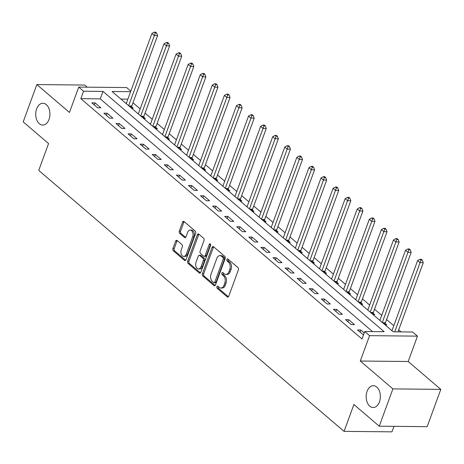 <?xml version="1.0" encoding="UTF-8"?>
<svg xmlns="http://www.w3.org/2000/svg" width="464" height="464" viewBox="0 0 464 464"><rect width="100%" height="100%" fill="white"/><g stroke="black" fill="none" stroke-linecap="round" stroke-linejoin="round"><path stroke-width="0.7" d="M216.885 286.694A1.172 0.76 -89.4 0 0 217.175 288.283L227.25 296.896A1.676 1.09 -89.4 0 0 227.772 297.105A1.676 1.09 -89.4 0 0 228.735 296.247L238.38 269.886A1.676 1.09 -89.4 0 0 237.968 267.612L227.894 258.999A1.172 0.76 -89.4 0 0 227.528 258.854A1.172 0.76 -89.4 0 0 226.855 259.457A1.172 0.76 -89.4 0 0 227.14 261.046L228.445 262.16A5.353 3.486 -89.4 0 1 229.767 269.445L228.961 271.637A5.353 3.486 -89.4 0 1 225.875 274.404A5.353 3.486 -89.4 0 1 224.211 273.731L222.911 272.617A1.172 0.76 -89.4 0 0 222.546 272.472A1.172 0.76 -89.4 0 0 221.867 273.076A1.172 0.76 -89.4 0 0 222.157 274.665L223.462 275.778A5.353 3.486 -89.4 0 1 224.785 283.063L223.979 285.256A5.353 3.486 -89.4 0 1 220.893 288.022A5.353 3.486 -89.4 0 1 219.228 287.349L217.923 286.236A1.172 0.76 -89.4 0 0 217.564 286.091A1.172 0.76 -89.4 0 0 216.885 286.694M218.266 286.526A1.172 0.76 -89.4 0 0 218.179 286.706A1.172 0.76 -89.4 0 0 218.469 288.295L228.41 296.798M228.23 259.289A1.172 0.76 -89.4 0 0 228.149 259.469A1.172 0.76 -89.4 0 0 228.439 261.064L229.744 262.177L228.445 262.16M223.248 272.907A1.172 0.76 -89.4 0 0 223.167 273.087A1.172 0.76 -89.4 0 0 223.451 274.676L224.756 275.796L223.462 275.778M49.01 119.451A10.916 7.105 -89.4 0 0 42.932 103.257A10.916 7.105 -89.4 0 0 36.644 108.883A10.916 7.105 -89.4 0 0 42.717 125.083A10.916 7.105 -89.4 0 0 49.01 119.451M379.453 401.888A10.916 7.105 -89.4 0 0 373.381 385.688A10.916 7.105 -89.4 0 0 367.088 391.32A10.916 7.105 -89.4 0 0 373.166 407.514A10.916 7.105 -89.4 0 0 379.453 401.888M177.115 240.491A1.676 1.09 -89.4 0 0 176.593 240.282A1.676 1.09 -89.4 0 0 175.63 241.147L172.921 248.542A1.676 1.09 -89.4 0 0 173.333 250.815L184.527 260.379A1.676 1.09 -89.4 0 0 185.043 260.588A1.676 1.09 -89.4 0 0 186.012 259.724L195.657 233.369A1.676 1.09 -89.4 0 0 195.245 231.095L184.051 221.525A1.676 1.09 -89.4 0 0 183.535 221.316A1.676 1.09 -89.4 0 0 182.567 222.181L179.301 231.113A1.676 1.09 -89.4 0 0 179.713 233.386L184.504 237.481A1.676 1.09 -89.4 0 0 185.02 237.69A1.676 1.09 -89.4 0 0 185.989 236.831L187.607 232.4A4.478 2.912 -89.4 0 1 190.188 230.092A4.478 2.912 -89.4 0 1 192.682 236.739L186.331 254.086A4.478 2.912 -89.4 0 1 183.75 256.395A4.478 2.912 -89.4 0 1 181.256 249.754L182.317 246.86A1.676 1.09 -89.4 0 0 181.905 244.586L177.115 240.491M372.569 331.609L100.259 98.867L80.84 98.675L83.572 91.217L78.741 87.087L126.643 87.563L130.819 91.13M379.25 426.196L392.898 388.896L440.8 389.371L427.153 426.665L379.25 426.196L353.887 404.515L344.062 431.369L38.738 170.404L48.563 143.55L23.2 121.875L36.847 84.576L69.461 112.45L78.741 87.087M440.8 389.371L408.192 361.497L360.29 361.027L392.898 388.896M360.29 361.027L369.57 335.663L364.739 331.534L384.157 331.725L102.991 91.408L83.572 91.217M80.84 98.675L362.007 338.993L364.739 331.534M202.42 273.748A1.676 1.09 -89.4 0 0 202.832 276.022L214.02 285.592A1.676 1.09 -89.4 0 0 214.542 285.801A1.676 1.09 -89.4 0 0 215.505 284.937L225.15 258.576A1.676 1.09 -89.4 0 0 224.738 256.302L213.55 246.738A1.676 1.09 -89.4 0 0 213.028 246.529A1.676 1.09 -89.4 0 0 212.065 247.393L202.42 273.748L203.713 273.76A1.676 1.09 -89.4 0 0 204.125 276.039L215.18 285.488M199.276 272.983L188.082 263.419A1.676 1.09 -89.4 0 1 187.671 261.145L197.316 234.784A1.676 1.09 -89.4 0 1 198.279 233.926A1.676 1.09 -89.4 0 1 198.801 234.134L203.592 238.223A1.676 1.09 -89.4 0 1 204.003 240.503L200.088 251.192A1.676 1.09 -89.4 0 0 200.5 253.466L203.679 256.18A1.676 1.09 -89.4 0 0 204.201 256.389A1.676 1.09 -89.4 0 0 205.163 255.525L209.235 244.4A1.172 0.76 -89.4 0 1 209.914 243.797A1.172 0.76 -89.4 0 1 210.563 245.531L200.761 272.333A1.676 1.09 -89.4 0 1 199.793 273.192A1.676 1.09 -89.4 0 1 199.276 272.983L200.315 272.994M87.232 87.174L84.75 85.051L36.847 84.576M364.217 332.955L360.766 330.003L357.529 329.968L363.498 334.927M354.484 324.632L348.69 319.679L345.454 319.65L351.248 324.603L354.484 324.632M342.409 314.314L336.609 309.355L333.372 309.326L339.172 314.279L342.409 314.314M330.333 303.99L324.533 299.036L321.297 299.002L327.091 303.955L330.333 303.99M318.252 293.666L312.458 288.712L309.221 288.678L315.015 293.637L318.252 293.666M306.176 283.342L300.376 278.388L297.14 278.354L302.94 283.313L306.176 283.342M294.095 273.018L288.301 268.064L285.064 268.035L290.858 272.989L294.095 273.018M282.019 262.699L276.225 257.74L272.989 257.711L278.783 262.665L282.019 262.699M269.944 252.375L264.144 247.416L260.907 247.387L266.707 252.341L269.944 252.375M257.862 242.051L252.068 237.098L248.832 237.063L254.626 242.017L257.862 242.051M245.787 231.727L239.992 226.774L236.75 226.739L242.55 231.698L245.787 231.727M233.711 221.403L227.911 216.45L224.675 216.421L230.475 221.374L233.711 221.403M221.63 211.085L215.835 206.126L212.599 206.097L218.393 211.05L221.63 211.085M209.554 200.761L203.754 195.802L200.518 195.773L206.318 200.726L209.554 200.761M197.478 190.437L191.678 185.484L188.442 185.449L194.242 190.402L197.478 190.437M185.397 180.113L179.603 175.16L176.366 175.125L182.161 180.084L185.397 180.113M173.321 169.789L167.521 164.836L164.285 164.807L170.085 169.76L173.321 169.789M161.246 159.471L155.446 154.512L152.209 154.483L158.009 159.436L161.246 159.471M149.164 149.147L143.37 144.188L140.134 144.159L145.928 149.112L149.164 149.147M137.089 138.823L131.289 133.87L128.052 133.835L133.852 138.788L137.089 138.823M125.007 128.499L119.213 123.546L115.977 123.511L121.771 128.47L125.007 128.499M112.932 118.175L107.138 113.222L103.901 113.187L109.695 118.146L112.932 118.175M100.856 107.851L95.056 102.898L91.82 102.869L97.62 107.822L100.856 107.851M401.047 331.893L398.686 329.875M393.797 325.693L386.611 319.551M381.721 315.369L374.529 309.227M369.64 305.051L362.454 298.903M357.564 294.727L350.378 288.585M345.489 284.403L338.297 278.261M333.407 274.079L326.221 267.937M321.332 263.755L314.145 257.613M309.256 253.431L302.064 247.289M297.175 243.113L289.988 236.965M285.099 232.789L277.913 226.647M273.023 222.465L265.831 216.323M260.942 212.141L253.756 205.999M248.866 201.817L241.68 195.675M236.785 191.499L229.599 185.351M224.709 181.175L217.523 175.032M212.634 170.851L205.442 164.708M200.552 160.527L193.366 154.384M188.477 150.203L181.291 144.06M176.401 139.884L169.209 133.736M164.32 129.56L157.134 123.418M152.244 119.236L145.058 113.094M140.169 108.912L132.977 102.77M127.89 99.139L120.913 99.07M392.109 330.31L391.454 330.304M410.217 249.777L409.248 248.953L407.955 248.942L408.923 249.765L410.217 249.777L411.203 252.346L385.433 322.764A1.705 1.108 90.6 0 0 385.3 323.379L385.166 324.933L386.854 324.951L385.282 323.611M380.028 319.986L379.378 319.98M398.141 239.459L397.172 238.629L395.879 238.618L396.842 239.441L398.141 239.459L399.127 242.022L373.358 312.44A1.705 1.108 90.6 0 0 373.224 313.055L373.091 314.609L374.773 314.633L373.201 313.287M367.952 309.668L367.297 309.656M386.06 229.135L385.097 228.305L383.798 228.294L384.766 229.123L386.06 229.135L387.046 231.704L361.276 302.116A1.705 1.108 90.6 0 0 361.143 302.731L361.009 304.285L362.697 304.309L361.125 302.963M355.876 299.344L355.221 299.338M373.984 218.811L373.015 217.987L371.722 217.97L372.691 218.799L373.984 218.811L374.97 221.38L349.201 291.792A1.705 1.108 90.6 0 0 349.067 292.413L348.934 293.961L350.622 293.985L349.05 292.639M343.795 289.02L343.14 289.014M361.908 208.487L360.94 207.663L359.646 207.652L360.609 208.475L361.908 208.487L362.894 211.056L337.125 281.468A1.705 1.108 90.6 0 0 336.992 282.089L336.858 283.643L338.54 283.661L336.968 282.321M331.719 278.696L331.064 278.69M349.827 198.163L348.864 197.339L347.565 197.328L348.534 198.151L349.827 198.163L350.813 200.732L325.044 271.15A1.705 1.108 90.6 0 0 324.91 271.765L324.777 273.319L326.465 273.337L324.893 271.997M319.644 268.372L318.988 268.366M337.751 187.845L336.783 187.015L335.489 187.004L336.458 187.827L337.751 187.845L338.737 190.408L312.968 260.826A1.705 1.108 90.6 0 0 312.835 261.441L312.701 262.995L314.389 263.018L312.817 261.673M307.562 258.054L306.907 258.042M300.631 252.677L302.308 252.694L300.736 251.349M295.487 247.73L294.831 247.724M313.594 167.197L312.632 166.373L311.332 166.356L312.301 167.185L313.594 167.197L314.58 169.766L288.811 240.178A1.705 1.108 90.6 0 0 288.678 240.799L288.544 242.347L290.232 242.37L288.66 241.025M283.411 237.406L282.756 237.4M276.474 232.029L278.151 232.046L276.579 230.707M271.33 227.082L270.674 227.076M289.437 146.549L288.475 145.725L287.181 145.713L288.144 146.537L289.437 146.549L290.423 149.118L264.66 219.536A1.705 1.108 90.6 0 0 264.526 220.151L264.387 221.705L266.075 221.722L264.503 220.383M259.254 216.758L258.599 216.752M252.317 211.387L253.999 211.404L252.428 210.059M247.179 206.439L246.523 206.428M265.286 125.906L264.318 125.077L263.024 125.065L263.987 125.889L265.286 125.906L266.272 128.47L240.503 198.888A1.705 1.108 90.6 0 0 240.369 199.503L240.236 201.057L241.918 201.08L240.346 199.735M235.097 196.115L234.442 196.11M228.16 190.739L229.842 190.756L228.271 189.411M223.022 185.791L222.366 185.786M241.129 105.258L240.161 104.435L238.867 104.417L239.836 105.247L241.129 105.258L242.115 107.828L216.346 178.24A1.705 1.108 90.6 0 0 216.212 178.86L216.079 180.409L217.767 180.432L216.195 179.092M210.94 175.467L210.291 175.462M229.054 94.934L228.085 94.111L226.792 94.099L227.754 94.923L229.054 94.934L230.04 97.504L204.27 167.922A1.705 1.108 90.6 0 0 204.137 168.536L204.003 170.091L205.685 170.108L204.114 168.768M198.865 165.143L198.209 165.138M216.972 84.61L216.009 83.787L214.71 83.775L215.679 84.599L216.972 84.61L217.958 87.18L192.189 157.598A1.705 1.108 90.6 0 0 192.055 158.212L191.922 159.767L193.61 159.79L192.038 158.444M186.789 154.819L186.134 154.814M204.897 74.292L203.928 73.463L202.635 73.451L203.603 74.275L204.897 74.292L205.883 76.856L180.113 147.274A1.705 1.108 90.6 0 0 179.98 147.888L179.846 149.443L181.534 149.466L179.962 148.12M174.708 144.501L174.052 144.495M192.821 63.968L191.852 63.139L190.559 63.127L191.522 63.957L192.821 63.968L193.807 66.538L168.038 136.95A1.705 1.108 90.6 0 0 167.904 137.564L167.771 139.119L169.453 139.142L167.881 137.796M162.632 134.177L161.977 134.171M180.74 53.644L179.777 52.821L178.478 52.803L179.446 53.633L180.74 53.644L181.726 56.214L155.956 126.626A1.705 1.108 90.6 0 0 155.823 127.246L155.689 128.795L157.377 128.818L155.805 127.472M150.556 123.853L149.901 123.847M168.664 43.32L167.695 42.497L166.402 42.485L167.371 43.309L168.664 43.32L169.65 45.89L143.881 116.302A1.705 1.108 90.6 0 0 143.747 116.922L143.614 118.477L145.302 118.494L143.73 117.154M138.475 113.529L137.82 113.523M131.544 108.158L133.22 108.17L131.648 106.83M126.399 103.205L125.744 103.199M344.062 431.369L391.964 431.839L393.977 426.341M130.616 91.681L112.05 91.501L393.223 331.818L412.641 332.009L417.472 336.139L369.57 335.663M408.192 361.497L417.472 336.139M100.259 98.867L102.991 91.408M360.766 330.003L360.006 332.085M348.69 319.679L347.925 321.761M336.609 309.355L335.849 311.437M324.533 299.036L323.773 301.119M312.458 288.712L311.692 290.795M300.376 278.388L299.616 280.471M288.301 268.064L287.541 270.147M276.225 257.74L275.459 259.823M264.144 247.416L263.384 249.504M252.068 237.098L251.302 239.18M239.992 226.774L239.227 228.856M227.911 216.45L227.151 218.532M215.835 206.126L215.07 208.208M203.754 195.802L202.994 197.89M191.678 185.484L190.919 187.566M179.603 175.16L178.837 177.242M167.521 164.836L166.762 166.918M155.446 154.512L154.686 156.594M143.37 144.188L142.605 146.276M131.289 133.87L130.529 135.952M119.213 123.546L118.453 125.628M107.138 113.222L106.372 115.304M95.056 102.898L94.296 104.98M220.893 288.022L222.186 288.034A5.353 3.486 -89.4 0 0 225.272 285.273L223.979 285.256M224.756 275.796A5.353 3.486 -89.4 0 1 226.078 283.075L225.272 285.273M225.875 274.404L227.169 274.415A5.353 3.486 -89.4 0 0 230.26 271.655L228.961 271.637M229.744 262.177A5.353 3.486 -89.4 0 1 231.06 269.456L230.26 271.655M213.684 246.854A1.676 1.09 -89.4 0 0 213.359 247.405L203.713 273.76M213.73 282.646A1.172 0.76 -89.4 0 0 214.09 282.796A1.172 0.76 -89.4 0 0 214.768 282.187L223.236 259.051A1.172 0.76 -89.4 0 0 222.946 257.462L221.572 256.285A5.353 3.486 -89.4 0 0 219.907 255.618A5.353 3.486 -89.4 0 0 216.821 258.378L211.033 274.195A5.353 3.486 -89.4 0 0 212.355 281.474L213.73 282.646M214.09 282.796L215.389 282.808A1.172 0.76 -89.4 0 0 216.062 282.205L214.768 282.187M219.907 255.618L221.2 255.629A5.353 3.486 -89.4 0 1 222.865 256.296L224.24 257.474A1.172 0.76 -89.4 0 1 224.53 259.069L216.062 282.205M200.436 272.884L189.376 263.43L188.082 263.419M198.934 234.245A1.676 1.09 -89.4 0 0 198.609 234.801L188.964 261.157A1.676 1.09 -89.4 0 0 189.376 263.43M204.201 256.389L205.494 256.401A1.676 1.09 -89.4 0 0 206.457 255.542L210.534 244.412L209.235 244.4M196.028 262.282A4.478 2.912 -89.4 0 0 198.522 268.929A4.478 2.912 -89.4 0 0 201.103 266.62L203.342 260.507A1.676 1.09 -89.4 0 0 202.93 258.233L199.752 255.513A1.676 1.09 -89.4 0 0 199.236 255.304A1.676 1.09 -89.4 0 0 198.267 256.169L196.028 262.282M198.522 268.929L199.822 268.94A4.478 2.912 -89.4 0 0 202.403 266.632L201.103 266.62M199.236 255.304L200.529 255.322A1.676 1.09 -89.4 0 1 201.045 255.531L204.224 258.245A1.676 1.09 -89.4 0 1 204.636 260.519L202.403 266.632M183.75 256.395L185.043 256.412A4.478 2.912 -89.4 0 0 187.624 254.104L186.331 254.086M190.188 230.092L191.481 230.103A4.478 2.912 -89.4 0 1 193.975 236.75L187.624 254.104M184.185 221.641A1.676 1.09 -89.4 0 0 183.866 222.192L180.595 231.124A1.676 1.09 -89.4 0 0 181.006 233.404L185.664 237.382M177.248 240.607A1.676 1.09 -89.4 0 0 176.923 241.158L174.215 248.553A1.676 1.09 -89.4 0 0 174.632 250.827L185.687 260.281M397.961 331.864L423.278 262.67L420.042 262.641L417.629 260.577L391.952 330.733M394.725 331.83L420.999 260.089L422.292 260.101L421.329 259.277L420.036 259.266L420.999 260.089M417.629 260.577L420.036 259.266M422.292 260.101L423.278 262.67M382.29 322.474L407.966 252.317L405.548 250.253L379.877 320.409M411.203 252.346L407.966 252.317L408.923 249.765M405.548 250.253L407.955 248.942M370.214 312.15L395.891 241.993L393.472 239.929L367.795 310.085M399.127 242.022L395.891 241.993L396.842 239.441M393.472 239.929L395.879 238.618M358.138 301.826L383.809 231.669L381.396 229.605L355.72 299.761M387.046 231.704L383.809 231.669L384.766 229.123M381.396 229.605L383.798 228.294M346.057 291.508L371.734 221.345L369.315 219.281L343.644 289.443M374.97 221.38L371.734 221.345L372.691 218.799M369.315 219.281L371.722 217.97M333.981 281.184L359.658 211.021L357.239 208.962L331.563 279.119M362.894 211.056L359.658 211.021L360.609 208.475M357.239 208.962L359.646 207.652M321.906 270.86L347.577 200.703L345.164 198.638L319.487 268.795M350.813 200.732L347.577 200.703L348.534 198.151M345.164 198.638L347.565 197.328M309.824 260.536L335.501 190.379L333.082 188.314L307.412 258.471M338.737 190.408L335.501 190.379L336.458 187.827M333.082 188.314L335.489 187.004M300.626 252.671L300.759 251.117A1.705 1.108 90.6 0 1 300.892 250.502L326.656 180.09L323.42 180.055L321.007 177.99L295.33 248.147M297.749 250.212L324.377 177.509L325.67 177.521L324.707 176.691L323.414 176.68L324.377 177.509M321.007 177.99L323.414 176.68M325.67 177.521L326.656 180.09M285.667 239.894L311.344 169.731L308.931 167.666L283.255 237.829M314.58 169.766L311.344 169.731L312.301 167.185M308.931 167.666L311.332 166.356M276.469 232.023L276.602 230.475A1.705 1.108 90.6 0 1 276.735 229.854L302.505 159.442L299.268 159.407L296.85 157.342L271.179 227.505M273.592 229.57L300.225 156.861L301.519 156.873L300.55 156.049L299.257 156.037L300.225 156.861M296.85 157.342L299.257 156.037M301.519 156.873L302.505 159.442M261.516 219.246L287.187 149.089L284.774 147.024L259.098 217.181M290.423 149.118L287.187 149.089L288.144 146.537M284.774 147.024L287.181 145.713M252.312 211.381L252.445 209.827A1.705 1.108 90.6 0 1 252.578 209.212L278.348 138.794L275.111 138.765L272.699 136.7L247.022 206.857M249.435 208.922L276.068 136.213L277.362 136.225L276.393 135.401L275.1 135.389L276.068 136.213M272.699 136.7L275.1 135.389M277.362 136.225L278.348 138.794M237.359 198.598L263.036 128.441L260.617 126.376L234.946 196.533M266.272 128.47L263.036 128.441L263.987 125.889M260.617 126.376L263.024 125.065M228.155 190.733L228.288 189.179A1.705 1.108 90.6 0 1 228.427 188.564L254.191 118.152L250.954 118.117L248.542 116.052L222.865 186.215M225.284 188.28L251.911 115.571L253.205 115.582L252.242 114.753L250.949 114.741L251.911 115.571M248.542 116.052L250.949 114.741M253.205 115.582L254.191 118.152M213.202 177.956L238.879 107.793L236.46 105.728L210.789 175.891M242.115 107.828L238.879 107.793L239.836 105.247M236.46 105.728L238.867 104.417M201.127 167.632L226.803 97.475L224.385 95.41L198.708 165.567M230.04 97.504L226.803 97.475L227.754 94.923M224.385 95.41L226.792 94.099M189.051 157.308L214.722 87.151L212.309 85.086L186.632 155.243M217.958 87.18L214.722 87.151L215.679 84.599M212.309 85.086L214.71 83.775M176.97 146.984L202.646 76.827L200.228 74.762L174.557 144.919M205.883 76.856L202.646 76.827L203.603 74.275M200.228 74.762L202.635 73.451M164.894 136.66L190.571 66.503L188.152 64.438L162.475 134.595M193.807 66.538L190.571 66.503L191.522 63.957M188.152 64.438L190.559 63.127M152.818 126.341L178.489 56.179L176.076 54.114L150.4 124.277M181.726 56.214L178.489 56.179L179.446 53.633M176.076 54.114L178.478 52.803M140.737 116.017L166.414 45.861L163.995 43.796L138.324 113.953M169.65 45.89L166.414 45.861L167.371 43.309M163.995 43.796L166.402 42.485M131.538 108.153L131.672 106.598A1.705 1.108 90.6 0 1 131.805 105.983L157.574 35.566L154.332 35.537L151.919 33.472L126.243 103.629M128.661 105.693L155.289 32.985L156.588 32.996L155.62 32.173L154.326 32.161L155.289 32.985M151.919 33.472L154.326 32.161M156.588 32.996L157.574 35.566M218.469 288.295L217.175 288.283M228.439 261.064L227.14 261.046M223.451 274.676L222.157 274.665M226.078 283.075L224.785 283.063M231.06 269.456L229.767 269.445M228.294 296.908L227.25 296.896M213.359 247.405L212.065 247.393M215.064 285.598L214.02 285.592M204.125 276.039L202.832 276.022M224.53 259.069L223.236 259.051M224.24 257.474L222.946 257.462M222.865 256.296L221.572 256.285M188.964 261.157L187.671 261.145M198.609 234.801L197.316 234.784M206.457 255.542L205.163 255.525M204.636 260.519L203.342 260.507M204.224 258.245L202.93 258.233M201.045 255.531L199.752 255.513M193.975 236.75L192.682 236.739M185.542 237.493L184.504 237.481M181.006 233.404L179.713 233.386M180.595 231.124L179.301 231.113M183.866 222.192L182.567 222.181M185.571 260.391L184.527 260.379M174.632 250.827L173.333 250.815M174.215 248.553L172.921 248.542M176.923 241.158L175.63 241.147M385.3 323.379L383.328 323.362M385.433 322.764L382.597 322.735M373.224 313.055L371.246 313.038M373.358 312.44L370.516 312.411M361.143 302.731L359.171 302.714M361.276 302.116L358.44 302.087M349.067 292.413L347.095 292.39M349.201 291.792L346.364 291.763M336.992 282.089L335.014 282.066M337.125 281.468L334.283 281.445M324.91 271.765L322.938 271.747M325.044 271.15L322.207 271.121M312.835 261.441L310.863 261.423M312.968 260.826L310.132 260.797M300.759 251.117L298.781 251.099M300.892 250.502L298.05 250.473M288.678 240.799L286.706 240.775M288.811 240.178L285.975 240.149M276.602 230.475L274.63 230.451M276.735 229.854L273.899 229.831M264.526 220.151L262.549 220.133M264.66 219.536L261.818 219.507M252.445 209.827L250.473 209.809M252.578 209.212L249.742 209.183M240.369 199.503L238.397 199.485M240.503 198.888L237.661 198.859M228.288 189.179L226.316 189.161M228.427 188.564L225.585 188.535M216.212 178.86L214.24 178.837M216.346 178.24L213.51 178.217M204.137 168.536L202.165 168.513M204.27 167.922L201.428 167.893M192.055 158.212L190.083 158.195M192.189 157.598L189.353 157.569M179.98 147.888L178.008 147.871M180.113 147.274L177.277 147.245M167.904 137.564L165.926 137.547M168.038 136.95L165.196 136.921M155.823 127.246L153.851 127.223M155.956 126.626L153.12 126.597M143.747 116.922L141.775 116.899M143.881 116.302L141.044 116.278M131.672 106.598L129.694 106.581M131.805 105.983L128.963 105.954"/></g></svg>
